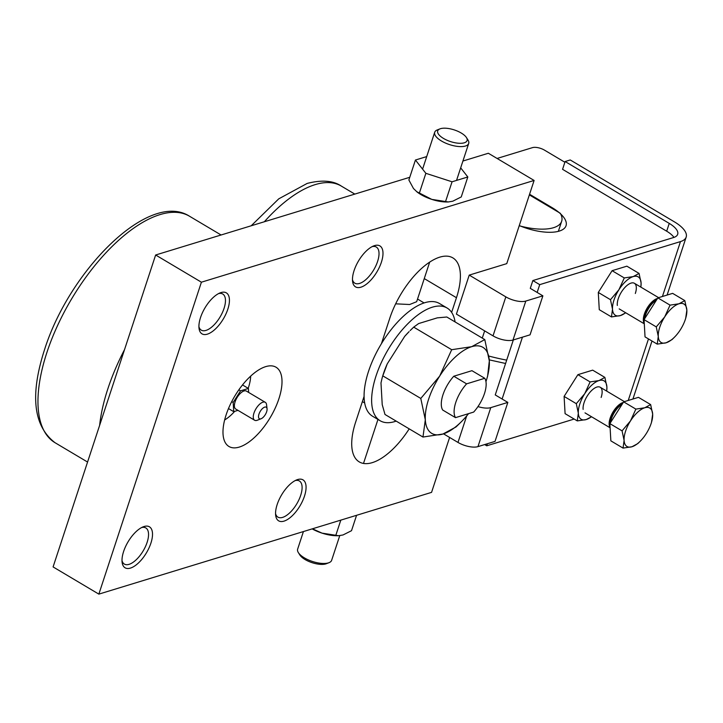 <?xml version="1.0" encoding="UTF-8"?>
<svg xmlns="http://www.w3.org/2000/svg" width="723" height="723" viewBox="0 0 723 723"><rect width="100%" height="100%" fill="white"/><g stroke="black" fill="none" stroke-linecap="round" stroke-linejoin="round"><path stroke-width="1.08" d="M224.645 419.955A32.924 14.794 120.7 0 0 234.668 411.36M248.188 388.314A32.924 14.794 120.7 0 0 248.468 387.492A32.924 14.794 120.7 0 0 250.682 376.123M260.876 418.825A6.706 3.009 120.7 0 0 261.139 418.725A6.706 3.009 120.7 0 0 267.058 408.766A6.706 3.009 120.7 0 0 264.717 407.121A6.706 3.009 120.7 0 0 258.961 414.143A6.706 3.009 120.7 0 0 260.876 418.825M261.139 418.725L257.361 420.226A10.429 4.681 -59.3 0 1 256.945 420.37A10.429 4.681 -59.3 0 1 254.604 420.235A10.429 4.681 -59.3 0 1 253.963 413.095A10.429 4.681 -59.3 0 1 262.928 402.178A10.429 4.681 -59.3 0 1 265.26 402.304A10.429 4.681 -59.3 0 1 266.57 404.726L267.058 408.766M254.604 420.235L235.725 409.019A10.429 4.681 -59.3 0 1 235.083 401.88A10.429 4.681 -59.3 0 1 246.38 391.089L265.26 402.304M278.897 398.78A46.091 20.714 -59.3 0 1 228.947 446.48A46.091 20.714 -59.3 0 1 226.1 414.93A46.091 20.714 -59.3 0 1 276.041 367.23A46.091 20.714 -59.3 0 1 278.897 398.78M218.563 293.601A21.012 9.444 -59.3 0 1 222.747 294.008A21.012 9.444 -59.3 0 1 222.359 312.661A21.012 9.444 -59.3 0 1 205.983 330.411A21.012 9.444 -59.3 0 1 201.274 330.14A21.012 9.444 -59.3 0 1 198.915 326.66M207.338 334.162A23.841 10.709 -59.3 0 1 199.024 328.323A23.841 10.709 -59.3 0 1 220.072 292.896A23.841 10.709 -59.3 0 1 221.012 292.571A23.841 10.709 -59.3 0 1 227.826 309.191A23.841 10.709 -59.3 0 1 207.338 334.162M141.645 527.537A21.012 9.444 -59.3 0 1 145.829 527.953A21.012 9.444 -59.3 0 1 145.44 546.606A21.012 9.444 -59.3 0 1 129.065 564.347A21.012 9.444 -59.3 0 1 124.356 564.085A21.012 9.444 -59.3 0 1 121.997 560.605M130.429 568.097A23.841 10.709 -59.3 0 1 122.106 562.268A23.841 10.709 -59.3 0 1 143.154 526.841A23.841 10.709 -59.3 0 1 144.103 526.507A23.841 10.709 -59.3 0 1 150.908 543.127A23.841 10.709 -59.3 0 1 130.429 568.097M372.119 246.633A21.012 9.444 -59.3 0 1 376.303 247.049A21.012 9.444 -59.3 0 1 375.915 265.703A21.012 9.444 -59.3 0 1 359.539 283.443A21.012 9.444 -59.3 0 1 354.83 283.181A21.012 9.444 -59.3 0 1 352.472 279.702M360.894 287.194A23.841 10.709 -59.3 0 1 352.58 281.364A23.841 10.709 -59.3 0 1 373.628 245.937A23.841 10.709 -59.3 0 1 374.568 245.612A23.841 10.709 -59.3 0 1 381.383 262.232A23.841 10.709 -59.3 0 1 360.894 287.194M295.201 480.578A21.012 9.444 -59.3 0 1 299.385 480.994A21.012 9.444 -59.3 0 1 298.997 499.638A21.012 9.444 -59.3 0 1 282.621 517.388A21.012 9.444 -59.3 0 1 277.912 517.117A21.012 9.444 -59.3 0 1 275.553 513.646M283.985 521.138A23.841 10.709 -59.3 0 1 275.662 515.3A23.841 10.709 -59.3 0 1 296.71 479.882A23.841 10.709 -59.3 0 1 297.659 479.548A23.841 10.709 -59.3 0 1 304.464 496.168A23.841 10.709 -59.3 0 1 283.985 521.138M467.817 176.972L461.247 196.945L452.752 201.211L448.287 201.961L431.785 199.385A23.841 9.435 -161.8 0 1 420.795 194.505A23.841 9.435 -161.8 0 1 417.18 192.074L413.475 188.513L408.875 180.009L415.436 160.027L425.865 173.321L452.056 181.789L467.817 176.972L460.668 167.863M448.287 201.961L447.311 201.979A23.841 9.435 -161.8 0 1 431.785 199.385L416.529 191.568M356.575 515.3L351.514 530.7L343.018 534.966L338.554 535.716L322.051 533.14A23.841 9.435 -161.8 0 1 312.155 528.893M338.554 535.716L337.578 535.734A23.841 9.435 -161.8 0 1 322.051 533.14L312.426 528.802M601.138 397.451A14.894 6.697 120.7 0 0 596.294 387.266A14.894 6.697 120.7 0 0 584.085 402.666A14.894 6.697 120.7 0 0 583.136 409.408M606.724 391.116L606.895 386.922L604.88 377.397L599.024 380.569A22.35 10.041 120.7 0 0 584.735 393.701A22.35 10.041 120.7 0 0 579.819 403.976A22.35 10.041 120.7 0 0 578.328 413.195A22.35 10.041 120.7 0 0 586.199 419.557L591.586 416.782M606.66 391.08A22.35 10.041 120.7 0 0 606.895 386.922A22.35 10.041 120.7 0 0 599.024 380.569L590.104 381.916L584.735 393.701L576.303 403.669L578.328 413.195L577.279 420.903L586.199 419.557A22.35 10.041 120.7 0 0 591.432 416.692M635.327 293.475A14.894 6.697 120.7 0 0 630.483 283.299A14.894 6.697 120.7 0 0 618.264 298.698A14.894 6.697 120.7 0 0 617.325 305.44M640.903 287.139L641.084 282.946L639.06 273.421L633.203 276.593A22.35 10.041 120.7 0 0 618.915 289.724A22.35 10.041 120.7 0 0 613.999 300A22.35 10.041 120.7 0 0 612.508 309.227A22.35 10.041 120.7 0 0 620.388 315.58L625.775 312.806M640.84 287.103A22.35 10.041 120.7 0 0 641.084 282.946A22.35 10.041 120.7 0 0 633.203 276.593L624.283 277.939L618.915 289.724L610.483 299.693L612.508 309.227L611.468 316.927L620.388 315.58A22.35 10.041 120.7 0 0 625.621 312.716M611.468 316.927L599.268 309.679L598.292 292.444L612.092 270.691L624.283 277.939M598.292 292.444L610.483 299.693M612.092 270.691L626.868 266.172L639.06 273.421M577.279 420.903L565.088 413.655L564.103 396.421L577.903 374.668L592.679 370.149L604.88 377.397M487.41 443.723L486.733 445.802L574.179 419.06M539.72 284.645L537.153 292.435L530.284 288.36L532.851 280.56L539.72 284.645L680.479 241.59L662.431 296.493M522.449 337.153L502.114 399.015L495.246 394.93L513.33 339.946M577.903 374.668L590.104 381.916M564.103 396.421L576.303 403.669M532.851 280.56L673.61 237.515A22.35 8.848 -161.8 0 0 677.677 234.297A22.35 8.848 -161.8 0 0 669.245 223.398L565.124 161.527L562.566 169.327L666.678 231.197A22.35 8.848 -161.8 0 1 673.972 237.397M565.124 161.527L570.248 159.964L674.369 221.834A31.288 12.381 -161.8 0 1 686.172 237.09A31.288 12.381 -161.8 0 1 680.479 241.59M484.663 444.573L486.733 445.802M632.833 399.06A31.288 12.381 18.2 0 0 633.185 398.246L652.001 341.021M542.874 295.843L525.811 301.057A14.894 5.901 -161.8 0 1 505.838 296.864L469.227 275.111L456.403 314.098L493.023 335.861A14.894 5.901 18.2 0 0 512.996 340.045L530.058 334.83L542.874 295.843L537.153 292.435M564.889 162.259L544.491 150.14A8.938 3.543 -161.8 0 0 532.508 147.628L497.099 158.454M529.57 194.261L551.983 207.573A37.244 14.74 -161.8 0 1 566.037 225.73A37.244 14.74 -161.8 0 1 519.277 225.576M469.227 275.111L506.76 263.633L534.107 180.452L201.401 282.196L98.852 594.125L431.559 492.372L449.616 437.46M482.277 338.093L484.654 330.881M443.533 433.845L457.984 442.431A14.894 5.901 18.2 0 0 477.957 446.624L495.02 441.401L507.835 402.413L502.114 399.015M507.835 402.413L490.772 407.627A14.894 5.901 -161.8 0 1 477.966 406.588M340.813 520.126L335.752 535.517M426.715 156.584L415.436 160.027M452.056 181.789L445.485 201.762M425.865 173.321L419.295 193.294M409.2 428.856A58.174 26.136 -59.3 0 1 359.241 461.889A58.174 26.136 -59.3 0 1 355.653 422.069L364.076 396.43M381.41 343.732L389.833 318.093A58.174 26.136 -59.3 0 1 452.869 257.894A58.174 26.136 -59.3 0 1 456.457 297.713L451.631 312.399M98.852 594.125L53.086 566.922L155.635 255.002L409.769 177.289M462.919 161.03L488.341 153.258L534.107 180.452M155.635 255.002L201.401 282.196M231.74 401.608L233.177 402.467L240.533 390.863L248.414 388.45L248.64 392.426M238.843 389.851L240.533 390.863M242.521 384.943L248.414 388.45M237.966 410.348L233.701 411.658L233.177 402.467M228.486 408.558L233.701 411.658M473.655 412.083A25.025 11.243 120.7 0 0 484.464 393.583A25.025 11.243 120.7 0 0 484.762 378.292L466.606 383.85A25.025 11.243 120.7 0 0 455.797 402.35A25.025 11.243 120.7 0 0 455.499 417.641L473.655 412.083M466.606 383.85L453.791 376.231A25.025 11.243 120.7 0 0 442.982 394.731A25.025 11.243 120.7 0 0 442.684 410.022L455.499 417.641M485.955 381.654A50.059 22.494 120.7 0 0 485.973 381.59A50.059 22.494 120.7 0 0 486.715 379.232L487.591 376.285L489.317 360.922L484.79 339.584L471.667 346.688A50.059 22.494 120.7 0 0 439.665 376.114A50.059 22.494 120.7 0 0 428.649 399.114A50.059 22.494 120.7 0 0 425.314 419.774L422.973 437.044L442.955 434.017L456.068 426.922L461.599 421.491A50.059 22.494 120.7 0 0 468.54 413.646M486.715 379.232A50.059 22.494 120.7 0 0 489.317 360.922A50.059 22.494 120.7 0 0 471.667 346.688L451.685 349.706L439.665 376.114L420.786 398.436L425.314 419.774A50.059 22.494 120.7 0 0 442.955 434.017A50.059 22.494 120.7 0 0 461.599 421.491M339.756 535.644L331.64 560.316A17.894 7.085 -161.8 0 1 329.028 562.675A17.894 7.085 -161.8 0 1 304.392 557.867A17.894 7.085 -161.8 0 1 298.346 552.589A17.894 7.085 -161.8 0 1 297.641 549.146L303.425 531.559M329.028 562.675L326.389 563.705A15.472 6.127 -161.8 0 1 305.088 559.548A15.472 6.127 -161.8 0 1 299.855 554.984L298.346 552.589M439.955 128.875L437.316 129.914A17.894 7.085 18.2 0 0 434.704 132.273A17.894 7.085 18.2 0 0 441.455 140.994A17.894 7.085 18.2 0 0 468.703 143.443A17.894 7.085 18.2 0 0 467.989 140L466.48 137.605A15.472 6.127 18.2 0 0 461.256 133.041A15.472 6.127 18.2 0 0 439.955 128.875A15.472 6.127 18.2 0 0 443.533 138.454A15.472 6.127 18.2 0 0 461.048 143.299A15.472 6.127 18.2 0 0 466.48 137.605M382.801 375.861L387.257 363.859A52.634 23.651 120.7 0 0 383.461 373.601A52.634 23.651 120.7 0 0 382.693 376.077L382.187 377.768L382.801 375.861L420.786 398.436M455.101 321.943A65.549 29.453 120.7 0 0 447.094 308.025A65.549 29.453 120.7 0 0 376.068 375.861A65.549 29.453 120.7 0 0 380.117 420.732A65.549 29.453 120.7 0 0 396.168 421.111M380.117 420.732L372.571 416.24A65.549 29.453 -59.3 0 1 368.522 371.369A65.549 29.453 -59.3 0 1 439.539 303.543L447.094 308.025M382.187 377.768L380.985 382.937L382.223 404.681L384.988 414.469L422.973 437.044M404.663 336.412L409.101 331.631A52.634 23.651 120.7 0 0 404.663 336.412L387.257 363.859M484.79 339.584L446.805 317.008L437.288 317.858L418.644 323.561L413.701 327.13L451.685 349.706M429.67 262.142L416.665 301.708L409.67 304.51L395.662 303.832M410.14 330.583L413.701 327.13M484.762 378.292L471.947 370.682L453.791 376.231M651.504 422.295L652.661 414.116L650.646 404.591L644.789 407.763L635.869 409.11L630.501 420.894L622.069 430.863L624.094 440.388A22.35 10.041 -59.3 0 1 625.585 431.17A22.35 10.041 -59.3 0 1 630.501 420.894A22.35 10.041 -59.3 0 1 644.789 407.763A22.35 10.041 -59.3 0 1 652.661 414.116A22.35 10.041 -59.3 0 1 651.504 422.295A22.35 10.041 -59.3 0 1 651.179 423.344A22.35 10.041 -59.3 0 1 646.254 433.61A22.35 10.041 -59.3 0 1 640.289 441.157A22.35 10.041 -59.3 0 1 631.965 446.751L637.822 443.579L640.289 441.157M610.501 422.63A14.894 6.697 -59.3 0 1 611.387 418.897A14.894 6.697 -59.3 0 1 622.196 404.184M610.176 423.145A13.285 5.974 -59.3 0 1 611.071 417.876A13.285 5.974 -59.3 0 1 621.961 404.139L622.313 404.003M610.085 427.447A14.894 6.697 -59.3 0 1 610.149 418.156A14.894 6.697 -59.3 0 1 623.289 402.458M685.684 318.319L686.85 310.149L684.826 300.614L678.969 303.787L670.049 305.133L664.69 316.927L656.258 326.886L658.273 336.421A22.35 10.041 -59.3 0 1 659.765 327.194A22.35 10.041 -59.3 0 1 664.69 316.927A22.35 10.041 -59.3 0 1 678.969 303.787A22.35 10.041 -59.3 0 1 686.85 310.149A22.35 10.041 -59.3 0 1 685.684 318.319A22.35 10.041 -59.3 0 1 685.359 319.367A22.35 10.041 -59.3 0 1 680.442 329.643A22.35 10.041 -59.3 0 1 674.478 337.18A22.35 10.041 -59.3 0 1 666.154 342.774L672.01 339.611L674.478 337.18M644.681 318.653A14.894 6.697 -59.3 0 1 645.567 314.921A14.894 6.697 -59.3 0 1 656.385 300.208M644.356 319.168A13.285 5.974 -59.3 0 1 645.25 313.899A13.285 5.974 -59.3 0 1 656.15 300.172L656.493 300.027M644.274 323.47A14.894 6.697 -59.3 0 1 644.329 314.18A14.894 6.697 -59.3 0 1 657.478 298.482M658.273 336.421L657.234 344.13L666.154 342.774A22.35 10.041 -59.3 0 1 658.273 336.421M670.049 305.133L657.858 297.885L672.634 293.366L684.826 300.614M657.858 297.885L644.057 319.638L645.033 336.882L657.234 344.13M644.057 319.638L656.258 326.886M624.094 440.388L623.045 448.097L631.965 446.751A22.35 10.041 -59.3 0 1 624.094 440.388M635.869 409.11L623.669 401.861L638.445 397.343L650.646 404.591M623.669 401.861L609.869 423.615L610.854 440.849L623.045 448.097M609.869 423.615L622.069 430.863M519.222 225.73L519.34 225.802A44.69 17.695 18.2 0 0 561.672 221.256A44.69 17.695 18.2 0 0 560.289 213.276L529.363 194.903M124.528 349.625A131.694 59.178 120.7 0 0 107.863 388.784A131.694 59.178 120.7 0 0 99.629 425.368M189.571 216.267A131.694 59.178 120.7 0 0 160.063 214.586A131.694 59.178 120.7 0 0 46.878 352.544A131.694 59.178 120.7 0 0 55.011 442.693C33.348 426.073 29.869 395.029 44.573 349.561C69.58 270.23 149.101 190.158 189.571 216.267L221.084 234.993M648.477 338.924L628.242 400.461M669.245 223.398L666.678 231.197M505.838 296.864L493.023 335.861M525.811 301.057L512.996 340.045M551.983 207.573L551.776 208.224M466.697 415.915L457.984 442.431M490.772 407.627L477.957 446.624M456.457 297.713L424.265 278.59M264.338 221.762A116.349 52.282 -59.3 0 1 315.255 184.6A116.349 52.282 -59.3 0 1 341.319 186.082C333.222 180.578 321.834 179.693 307.167 183.425L278.753 198.843L251.206 225.775M506.687 360.135A116.204 46.001 -161.8 0 1 488.829 356.059M686.172 237.09L667.112 295.056M55.011 442.693L87.564 462.042M364.672 402.973L362.377 401.608M434.704 132.273L422.584 169.137M377.957 419.448L363.497 463.434M468.703 143.443L456.547 180.416M424.103 302.946L417.542 299.042M354.803 194.089L341.319 186.082M505.585 363.479L489.245 359.864M624.419 401.636L600.226 387.257M658.608 297.659L634.405 283.28M644.292 323.814L619.186 308.893M610.113 427.79L584.997 412.869M561.672 221.256L558.355 231.351"/></g></svg>
